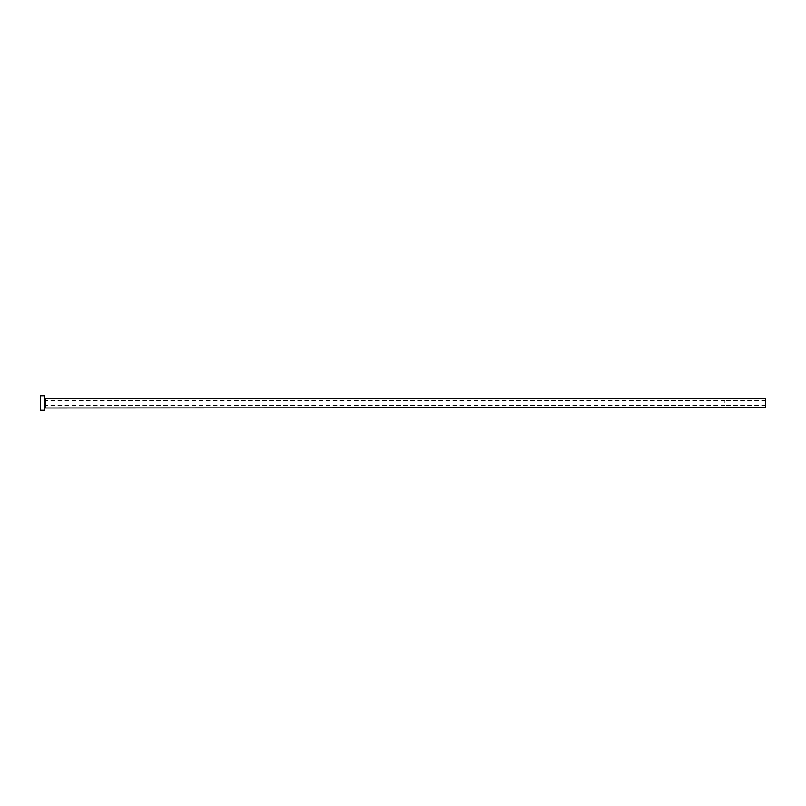 <?xml version="1.0" encoding="UTF-8"?>
<svg xmlns="http://www.w3.org/2000/svg" width="806" height="806" viewBox="0 0 806 806"><rect width="100%" height="100%" fill="white"/><g stroke="black" fill="none" stroke-linecap="round" stroke-linejoin="round"><path stroke-width="0.6" stroke-dasharray="4.03 3.02" d="M724.896 403L724.896 400.602L724.896 403M765.7 407.534L765.7 398.466M40.3 410.254L40.3 395.746M44.834 410.254L44.834 395.746M44.834 403L44.834 407.987L44.834 403M40.3 403L40.3 405.398L40.3 403M765.7 403L765.7 405.267L765.7 403M45.287 407.534L45.287 398.466M765.7 400.733L724.896 400.733M724.896 400.602L40.3 400.602M724.896 405.398L40.3 405.398M765.7 405.267L724.896 405.267"/><path stroke-width="1.21" d="M45.287 407.534L45.287 398.466L765.7 398.466L765.7 407.534L44.834 407.987M44.834 403L44.834 410.254L40.3 410.254L40.3 395.746L44.834 395.746L44.834 403"/></g></svg>
